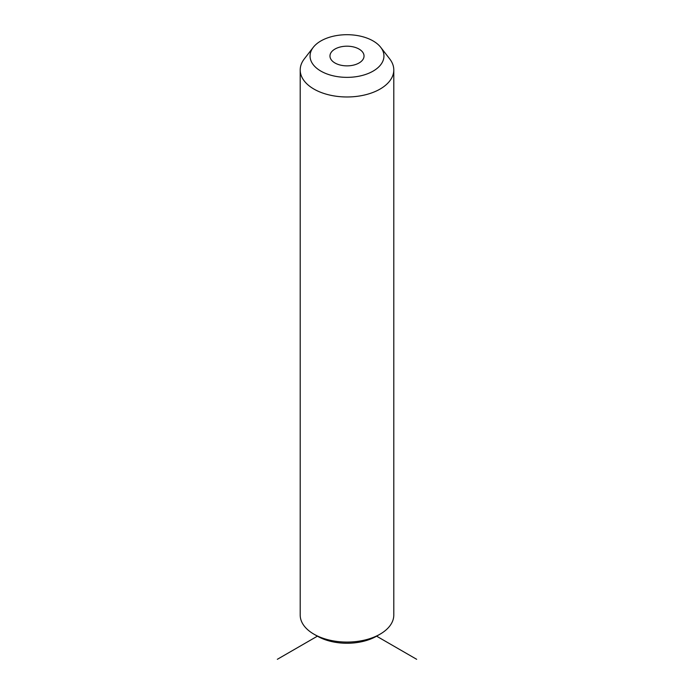 <?xml version="1.0" encoding="UTF-8"?>
<svg xmlns="http://www.w3.org/2000/svg" width="694" height="694" viewBox="0 0 694 694"><rect width="100%" height="100%" fill="white"/><g stroke="black" fill="none" stroke-linecap="round" stroke-linejoin="round"><path stroke-width="1.04" d="M416.66 659.3L376.608 636.172A41.866 24.169 180 0 1 317.392 636.172L277.34 659.3M380.72 47.322L389.716 58.929A46.793 27.014 180 0 1 391.902 62.356A46.793 27.014 180 0 1 393.793 69.964L393.793 615.058A46.793 27.014 180 0 1 380.086 634.16A46.793 27.014 180 0 1 313.914 634.16A46.793 27.014 180 0 1 302.098 622.665A46.793 27.014 180 0 1 300.207 615.058L300.207 69.964A46.793 27.014 180 0 1 304.284 58.929L313.28 47.322A36.947 21.332 180 0 1 347 34.7A36.947 21.332 180 0 1 380.72 47.322A36.947 21.332 180 0 1 382.446 50.02A36.947 21.332 180 0 1 357.401 76.496A36.947 21.332 180 0 1 311.554 62.035A36.947 21.332 180 0 1 313.28 47.322M393.793 69.964A46.793 27.014 180 0 1 353.654 96.7A46.793 27.014 180 0 1 302.098 77.563A46.793 27.014 180 0 1 300.207 69.964M363.344 53.256A17.038 9.837 180 0 1 364.038 56.032A17.038 9.837 180 0 1 349.42 65.765A17.038 9.837 180 0 1 330.656 58.799A17.038 9.837 180 0 1 329.962 56.032A17.038 9.837 180 0 1 344.58 46.29A17.038 9.837 180 0 1 363.344 53.256M376.608 636.172L380.086 634.16M317.392 636.172L313.914 634.16"/></g></svg>
